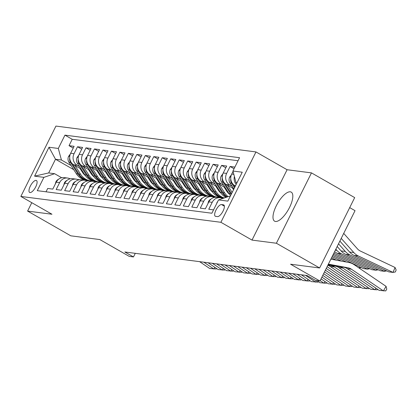 <?xml version="1.0" encoding="UTF-8"?>
<svg xmlns="http://www.w3.org/2000/svg" width="417" height="417" viewBox="0 0 417 417"><rect width="100%" height="100%" fill="white"/><g stroke="black" fill="none" stroke-linecap="round" stroke-linejoin="round"><path stroke-width="0.63" d="M275.512 221.474A16.743 6.234 -60.2 0 0 288.934 208.62A16.743 6.234 -60.2 0 0 291.217 192.112A16.743 6.234 -60.2 0 0 290.3 191.81A16.743 6.234 -60.2 0 0 276.878 204.658A16.743 6.234 -60.2 0 0 274.594 221.172A16.743 6.234 -60.2 0 0 275.512 221.474M30.003 192.56A6.87 2.559 -60.2 0 0 35.508 187.29A6.87 2.559 -60.2 0 0 36.446 180.514A6.87 2.559 -60.2 0 0 36.071 180.389A6.87 2.559 -60.2 0 0 30.561 185.664A6.87 2.559 -60.2 0 0 29.623 192.435A6.87 2.559 -60.2 0 0 30.003 192.56M255.975 151.934L55.93 126.08L20.85 196.438L220.895 222.292L255.975 151.934L287.094 169.735L252.014 240.093L276.388 243.241L311.468 172.883L287.094 169.735M311.468 172.883L354.69 197.611L319.61 267.969L290.576 264.222L319.964 281.037L355.044 210.674L349.701 207.619M31.786 202.698L27.6 211.096L70.822 235.824L99.856 239.572L129.244 256.387L133.482 256.935L135.275 253.338M276.388 243.241L319.61 267.969M46.032 191.799L47.7 188.448L52.787 189.109L56.248 182.166L59.636 182.604A8.585 7.876 -82.6 0 1 67.653 178.049A8.585 7.876 -82.6 0 1 70.134 178.841M59.636 182.604L56.175 189.547L61.263 190.204L64.724 183.261L68.112 183.699A8.585 7.876 -82.6 0 1 76.129 179.143A8.585 7.876 -82.6 0 1 78.61 179.935M68.112 183.699L64.651 190.642L69.738 191.299L73.199 184.356L76.592 184.794A8.585 7.876 -82.6 0 1 84.604 180.238A8.585 7.876 -82.6 0 1 87.09 181.03M76.592 184.794L73.131 191.737L78.214 192.393L81.675 185.45L85.068 185.888A8.585 7.876 -82.6 0 1 93.085 181.332A8.585 7.876 -82.6 0 1 95.566 182.125M85.068 185.888L81.607 192.831L86.694 193.488L90.15 186.55L93.544 186.988A8.585 7.876 -82.6 0 1 101.56 182.427A8.585 7.876 -82.6 0 1 104.041 183.219M93.544 186.988L90.082 193.926L95.17 194.583L98.631 187.645L102.019 188.083A8.585 7.876 -82.6 0 1 110.036 183.522A8.585 7.876 -82.6 0 1 112.517 184.314M102.019 188.083L98.558 195.02L103.645 195.677L107.106 188.739L110.495 189.177A8.585 7.876 -82.6 0 1 118.511 184.622A8.585 7.876 -82.6 0 1 120.993 185.414M110.495 189.177L107.033 196.115L112.121 196.777L115.582 189.834L118.975 190.272A8.585 7.876 -82.6 0 1 126.987 185.716A8.585 7.876 -82.6 0 1 129.473 186.508M118.975 190.272L115.514 197.215L120.596 197.872L124.058 190.929L127.451 191.367A8.585 7.876 -82.6 0 1 135.462 186.811A8.585 7.876 -82.6 0 1 137.949 187.603M127.451 191.367L123.99 198.31L129.077 198.966L132.533 192.023L135.926 192.461A8.585 7.876 -82.6 0 1 143.943 187.905A8.585 7.876 -82.6 0 1 146.424 188.698M135.926 192.461L132.465 199.404L137.553 200.061L141.014 193.118L144.402 193.556A8.585 7.876 -82.6 0 1 152.419 189A8.585 7.876 -82.6 0 1 154.9 189.792M144.402 193.556L140.941 200.499L146.028 201.156L149.489 194.218L152.877 194.656A8.585 7.876 -82.6 0 1 160.894 190.095A8.585 7.876 -82.6 0 1 163.375 190.887M152.877 194.656L149.416 201.593L154.504 202.25L157.965 195.312L161.353 195.75A8.585 7.876 -82.6 0 1 169.37 191.189A8.585 7.876 -82.6 0 1 171.856 191.982M161.353 195.75L157.897 202.688L162.979 203.345L166.44 196.407L169.834 196.845A8.585 7.876 -82.6 0 1 177.845 192.289A8.585 7.876 -82.6 0 1 180.332 193.081M169.834 196.845L166.373 203.788L171.455 204.445L174.916 197.502L178.309 197.939A8.585 7.876 -82.6 0 1 186.326 193.384A8.585 7.876 -82.6 0 1 188.807 194.176M178.309 197.939L174.848 204.883L179.935 205.539L183.397 198.596L186.785 199.034A8.585 7.876 -82.6 0 1 194.802 194.478A8.585 7.876 -82.6 0 1 197.283 195.271M186.785 199.034L183.324 205.977L188.411 206.634L191.872 199.691L195.26 200.129A8.585 7.876 -82.6 0 1 203.277 195.573A8.585 7.876 -82.6 0 1 205.758 196.365M195.26 200.129L191.799 207.072L196.887 207.729L200.348 200.785L203.736 201.229A8.585 7.876 -82.6 0 1 211.753 196.668A8.585 7.876 -82.6 0 1 214.239 197.46M203.736 201.229L200.28 208.166L205.362 208.823L208.823 201.885L212.217 202.323A8.585 7.876 -82.6 0 1 220.228 197.762A8.585 7.876 -82.6 0 1 222.636 198.518M212.217 202.323L208.755 209.261L213.551 209.881M234.88 167.097L230.085 166.477L234.057 168.749M233.65 188.713L226.358 184.543A8.585 7.876 97.4 0 1 223.236 172.977L226.697 166.039L221.609 165.382L225.821 167.79M225.175 187.619L217.882 183.449A8.585 7.876 97.4 0 1 214.76 171.882L218.221 164.944L213.134 164.288L217.346 166.696M216.699 186.524L209.407 182.349A8.585 7.876 97.4 0 1 206.285 170.788L209.741 163.85L204.658 163.188L208.87 165.601M208.224 185.429L200.926 181.254A8.585 7.876 97.4 0 1 197.804 169.693L201.265 162.75L196.178 162.093L200.395 164.507M199.743 184.335L192.451 180.16A8.585 7.876 97.4 0 1 189.328 168.598L192.79 161.655L187.702 160.998L191.914 163.412M191.267 183.235L183.975 179.065A8.585 7.876 97.4 0 1 180.853 167.504L184.314 160.561L179.227 159.904L183.438 162.312M182.792 182.14L175.5 177.97A8.585 7.876 97.4 0 1 172.377 166.409L175.838 159.466L170.751 158.809L174.963 161.217M174.316 181.046L167.024 176.876A8.585 7.876 97.4 0 1 163.902 165.309L167.358 158.371L162.276 157.715L166.487 160.123M165.841 179.951L158.543 175.781A8.585 7.876 97.4 0 1 155.421 164.215L158.882 157.277L153.8 156.62L158.012 159.028M157.36 178.857L150.068 174.681A8.585 7.876 97.4 0 1 146.946 163.12L150.407 156.182L145.319 155.52L149.531 157.934M148.885 177.762L141.592 173.587A8.585 7.876 97.4 0 1 138.47 162.025L141.931 155.082L136.844 154.426L141.055 156.839M140.409 176.667L133.117 172.492A8.585 7.876 97.4 0 1 129.995 160.931L133.456 153.988L128.368 153.331L132.58 155.739M131.934 175.567L124.641 171.397A8.585 7.876 97.4 0 1 121.519 159.836L124.975 152.893L119.893 152.236L124.104 154.644M123.458 174.473L116.161 170.303A8.585 7.876 97.4 0 1 113.038 158.741L116.499 151.798L111.417 151.142L115.629 153.55M114.977 173.378L107.685 169.208A8.585 7.876 97.4 0 1 104.563 157.642L108.024 150.704L102.936 150.047L107.148 152.455M106.502 172.284L99.21 168.114A8.585 7.876 97.4 0 1 96.087 156.547L99.548 149.609L94.461 148.952L98.673 151.361M98.026 171.189L90.734 167.014A8.585 7.876 97.4 0 1 87.612 155.452L91.073 148.515L85.985 147.853L90.197 150.266M89.551 170.094L82.258 165.919A8.585 7.876 97.4 0 1 79.136 154.358L82.592 147.415L77.51 146.758L81.722 149.171M319.964 281.037L315.726 280.485L307.084 275.543L124.839 251.988L133.482 256.935M223.392 204.799L221.526 204.559A6.651 2.476 -60.2 0 0 216.188 209.668A6.651 2.476 -60.2 0 0 215.281 216.23A6.651 2.476 -60.2 0 0 215.646 216.35L217.512 216.59A6.651 2.476 -60.2 0 0 222.85 211.482A6.651 2.476 -60.2 0 0 223.757 204.919A6.651 2.476 -60.2 0 0 223.392 204.799L224.044 205.174M73.746 169.683L55.497 159.247L48.674 172.94L54.606 173.707L43.9 177.355L37.264 190.668L211.878 213.233L218.518 199.92L229.225 196.271L230.2 196.397M43.9 177.355L34.575 176.151L48.987 147.248L58.312 148.452L64.948 135.139L239.561 157.704L232.926 171.017L242.251 172.221L227.838 201.124L218.518 199.92M108.811 183.365L108.477 183.172M91.844 173.66L90.698 173.003M79.543 166.618L77.171 165.262A8.585 7.876 -82.6 0 1 74.049 153.701L77.51 146.758M105.595 183.027L105.12 182.755M93.377 176.037L92.668 175.63M81.075 169L73.783 164.824L77.171 165.262M117.286 184.46L116.953 184.267M100.325 174.754L99.173 174.097M88.018 167.717L85.647 166.357A8.585 7.876 -82.6 0 1 82.524 154.796L85.985 147.853M114.07 184.121L113.596 183.85M101.857 177.131L101.143 176.725M125.767 185.555L125.428 185.362M108.801 175.849L107.654 175.192M96.494 168.812L94.122 167.452A8.585 7.876 -82.6 0 1 91 155.89L94.461 148.952M122.551 185.216L122.072 184.945M110.333 178.226L109.619 177.819M134.243 186.649L133.904 186.462M117.276 176.944L116.129 176.287M104.975 169.907L102.603 168.551A8.585 7.876 -82.6 0 1 99.475 156.985L102.936 150.047M131.027 186.316L130.552 186.039M118.809 179.326L118.094 178.914M142.718 187.749L142.385 187.556M125.752 178.038L124.605 177.381M113.45 171.001L111.078 169.646A8.585 7.876 -82.6 0 1 107.956 158.079L111.417 151.142M139.502 187.41L139.028 187.139M127.284 180.42L126.575 180.014M151.194 188.844L150.86 188.651M134.227 179.138L133.08 178.481M121.926 172.096L119.554 170.741A8.585 7.876 -82.6 0 1 116.432 159.179L119.893 152.236M147.978 188.505L147.503 188.234M135.76 181.515L135.051 181.108M159.669 189.938L159.336 189.745M142.708 180.233L141.556 179.576M130.401 173.191L128.029 171.835A8.585 7.876 -82.6 0 1 124.907 160.274L128.368 153.331M156.453 189.599L155.979 189.328M144.24 182.61L143.526 182.203M168.15 191.033L167.811 190.84M151.183 181.327L150.037 180.67M138.877 174.285L136.505 172.93A8.585 7.876 -82.6 0 1 133.383 161.369L136.844 154.426M164.934 190.694L164.454 190.423M152.716 183.704L152.002 183.298M176.626 192.128L176.287 191.935M159.659 182.422L158.512 181.765M147.357 175.385L144.986 174.025A8.585 7.876 -82.6 0 1 141.858 162.463L145.319 155.52M173.409 191.789L172.935 191.518M161.191 184.799L160.477 184.392M185.101 193.222L184.767 193.029M168.134 183.516L166.988 182.86M155.833 176.48L153.461 175.119A8.585 7.876 -82.6 0 1 150.339 163.558L153.8 156.62M181.885 192.883L181.411 192.612M169.667 185.899L168.958 185.487M193.577 194.322L193.243 194.129M176.61 184.611L175.463 183.954M164.308 177.574L161.937 176.219A8.585 7.876 -82.6 0 1 158.814 164.652L162.276 157.715M190.361 193.983L189.886 193.707M178.142 186.993L177.433 186.587M202.052 195.417L201.719 195.224M185.091 185.706L183.939 185.054M172.784 178.669L170.412 177.314A8.585 7.876 -82.6 0 1 167.29 165.747L170.751 158.809M198.836 195.078L198.362 194.807M186.623 188.088L185.909 187.681M210.533 196.511L210.194 196.318M193.566 186.806L192.419 186.149M181.259 179.763L178.888 178.408A8.585 7.876 -82.6 0 1 175.766 166.847L179.227 159.904M207.317 196.172L206.837 195.901M195.099 189.182L194.385 188.776M219.008 197.606L218.67 197.413M202.042 187.9L200.895 187.243M189.74 180.858L187.369 179.503A8.585 7.876 -82.6 0 1 184.241 167.942L187.702 160.998M215.792 197.267L215.318 196.996M203.574 190.277L202.86 189.871M210.517 188.995L209.37 188.338M198.216 181.958L195.844 180.597A8.585 7.876 -82.6 0 1 192.722 169.036L196.178 162.093M212.05 191.372L211.341 190.965M218.993 190.089L217.846 189.433M206.691 183.053L204.32 181.692A8.585 7.876 -82.6 0 1 201.197 170.131L204.658 163.188M220.525 192.466L219.816 192.06M227.468 191.184L226.322 190.527M215.167 184.147L212.795 182.787A8.585 7.876 -82.6 0 1 209.673 171.225L213.134 164.288M229.006 193.566L228.292 193.154M223.642 185.242L221.271 183.887A8.585 7.876 -82.6 0 1 218.148 172.32L221.609 165.382M232.123 186.336L229.751 184.981A8.585 7.876 -82.6 0 1 226.624 173.42L230.085 166.477M235.402 185.961L234.834 185.638A8.585 7.876 -82.6 0 1 231.711 174.077L233.035 171.418M236.189 184.382A8.585 7.876 -82.6 0 1 234.396 176.448M238.055 160.727L72.209 139.294L69.034 145.663L73.246 148.071M73.783 164.824A8.585 7.876 97.4 0 1 70.655 153.263L74.117 146.32L69.034 145.663M54.606 173.707L61.664 177.741M237.023 182.703L236.048 182.578L232.926 171.017M236.856 183.042L236.048 182.578M252.014 240.093L220.895 222.292M27.6 211.096L51.969 214.244L20.85 196.438M94.748 181.703L93.997 181.27M100.335 182.271L100.002 182.078M83.369 172.565L82.222 171.908M71.067 165.523L61.435 160.013L55.497 159.247L48.987 147.248M220.228 197.762L216.84 197.324A8.585 7.876 97.4 0 0 208.823 201.885M211.753 196.668L208.364 196.23A8.585 7.876 97.4 0 0 200.348 200.785M203.277 195.573L199.889 195.135A8.585 7.876 97.4 0 0 191.872 199.691M194.802 194.478L191.408 194.041A8.585 7.876 97.4 0 0 183.397 198.596M219.154 197.444L219.561 197.679M186.326 193.384L182.933 192.946A8.585 7.876 97.4 0 0 174.916 197.502M210.674 196.35L211.085 196.579M177.845 192.289L174.457 191.846A8.585 7.876 97.4 0 0 166.44 196.407M202.198 195.255L202.605 195.484M169.37 191.189L165.982 190.751A8.585 7.876 97.4 0 0 157.965 195.312M193.723 194.16L194.129 194.39M160.894 190.095L157.506 189.657A8.585 7.876 97.4 0 0 149.489 194.218M185.247 193.061L185.654 193.295M152.419 189L149.025 188.562A8.585 7.876 97.4 0 0 141.014 193.118M176.772 191.966L177.178 192.201M143.943 187.905L140.55 187.468A8.585 7.876 97.4 0 0 132.533 192.023M168.291 190.871L168.703 191.106M135.462 186.811L132.074 186.373A8.585 7.876 97.4 0 0 124.058 190.929M159.815 189.777L160.222 190.011M126.987 185.716L123.599 185.278A8.585 7.876 97.4 0 0 115.582 189.834M151.34 188.682L151.746 188.911M118.511 184.622L115.123 184.178A8.585 7.876 97.4 0 0 107.106 188.739M142.864 187.587L143.271 187.817M110.036 183.522L106.643 183.084A8.585 7.876 97.4 0 0 98.631 187.645M134.389 186.488L134.795 186.722M101.56 182.427L98.167 181.989A8.585 7.876 97.4 0 0 90.15 186.55M125.908 185.393L126.32 185.628M93.085 181.332L89.691 180.895A8.585 7.876 97.4 0 0 81.675 185.45M117.432 184.298L117.839 184.533M84.604 180.238L81.216 179.8A8.585 7.876 97.4 0 0 73.199 184.356M108.957 183.204L109.363 183.438M76.129 179.143L72.74 178.705A8.585 7.876 97.4 0 0 64.724 183.261M100.481 182.109L100.888 182.344M72.209 139.294L64.948 135.139M58.312 148.452L61.435 160.013M67.653 178.049L64.26 177.611A8.585 7.876 97.4 0 0 56.248 182.166M34.575 176.151L48.674 172.94M328.382 264.154L347.924 267.766A10.733 9.841 -82.6 0 1 351.416 269.21L383.395 290.91L386.074 286.349L354.09 264.644A16.096 14.767 97.4 0 0 348.852 262.486L330.874 259.16M328.273 264.373L343.686 267.219A10.733 9.841 -82.6 0 1 347.179 268.663L379.157 290.362L385.72 290.92L386.788 289.096L386.074 286.349M354.158 255.465L358.396 256.012L393.017 272.416L388.78 271.868L354.158 255.465A16.096 14.767 -82.6 0 1 349.566 252.004L339.881 241.099M358.396 256.012A16.096 14.767 -82.6 0 1 353.809 252.551L341.226 238.394M393.017 272.416L395.071 267.495L396.15 269.997L395.332 271.962L393.017 272.416M343.717 233.395L357.39 248.787A10.733 9.841 97.4 0 0 360.45 251.091L395.071 267.495M328.169 264.587L339.448 266.671A10.733 9.841 -82.6 0 1 342.941 268.115L374.919 289.815L375.899 288.147M216.71 203.548L216.949 202.641A5.687 5.218 -82.6 0 1 217.726 201.5M328.059 264.805L335.211 266.124A10.733 9.841 -82.6 0 1 338.703 267.563L370.682 289.268L377.239 289.825L377.562 289.278M327.95 265.019L330.973 265.577A10.733 9.841 -82.6 0 1 334.465 267.016L366.444 288.72L367.419 287.052M207.869 203.798L208.474 201.547A5.687 5.218 -82.6 0 1 211.091 199.029M327.814 265.301A10.733 9.841 -82.6 0 1 330.228 266.468L362.206 288.173L368.764 288.731L369.087 288.183M327.121 266.692L357.968 287.626L358.943 285.958M222.021 198.231A16.419 15.059 -82.6 0 1 223.241 198.31L221.927 198.138A16.419 15.059 -82.6 0 0 221.688 198.106M199.394 202.698L199.998 200.452A5.687 5.218 -82.6 0 1 202.615 197.929M326.25 268.428L353.731 287.078L360.288 287.636L360.606 287.089M325.385 270.169L349.493 286.531L350.468 284.863M213.546 197.137A16.419 15.059 -82.6 0 1 215.063 197.251A16.419 15.059 -82.6 0 1 215.339 197.288M190.918 201.604L191.523 199.357A5.687 5.218 -82.6 0 1 194.14 196.834M324.515 271.91L345.255 285.979L349.493 286.531L351.812 286.536L352.13 285.994M213.212 197.012A16.419 15.059 -82.6 0 1 213.452 197.043L215.063 197.251M231.367 174.859L229.652 177.162A5.687 5.218 97.4 0 0 229.981 183.011L233.864 189.042M345.683 254.37L349.92 254.917L384.542 271.321L380.304 270.774L345.683 254.37A16.096 14.767 -82.6 0 1 341.09 250.909L337.181 246.504M349.92 254.917A16.096 14.767 -82.6 0 1 345.328 251.456L338.531 243.804M386.721 270.894L384.542 271.321L385.053 270.101M230.768 178.924A5.687 5.218 97.4 0 0 231.591 183.219L234.51 187.749M234.917 186.936L233.39 184.564M222.892 173.759L221.177 176.068A5.687 5.218 97.4 0 0 221.505 181.916L228.897 193.399A16.419 15.059 97.4 0 0 230.601 195.594M337.202 253.275L341.445 253.823L376.066 270.226L371.828 269.679L337.202 253.275A16.096 14.767 -82.6 0 1 334.606 251.675M227.5 185.195L232.17 192.445M341.445 253.823A16.096 14.767 -82.6 0 1 336.853 250.362L335.831 249.21M378.245 269.799L376.066 270.226L376.572 269.007M232.504 188.057L233.546 189.678M222.292 177.824A5.687 5.218 97.4 0 0 223.116 182.125L230.507 193.608A16.419 15.059 97.4 0 0 231.138 194.515M231.524 193.738L224.909 183.47M214.411 172.664L212.701 174.973A5.687 5.218 97.4 0 0 213.03 180.822L220.421 192.305A16.419 15.059 97.4 0 0 225.873 197.413M333.866 253.155L367.591 269.132L363.353 268.584L333.277 254.334M219.024 184.1L224.659 192.852A16.419 15.059 97.4 0 0 228.109 196.647M369.77 268.704L367.591 269.132L368.096 267.912M224.028 186.962L226.77 191.221A13.631 12.5 97.4 0 0 229.491 194.254M213.812 176.73A5.687 5.218 97.4 0 0 214.64 181.03L222.032 192.513A16.419 15.059 97.4 0 0 226.666 197.142M227.208 196.96A16.419 15.059 -82.6 0 1 223.048 192.644L216.433 182.37M205.935 171.569L204.226 173.879A5.687 5.218 97.4 0 0 204.549 179.727L211.945 191.21A16.419 15.059 97.4 0 0 222.261 197.893L223.856 198.101A16.419 15.059 97.4 0 1 213.556 191.419L211.945 191.21M341.408 261.11L332.099 256.7M210.549 183.006L216.183 191.757A16.419 15.059 97.4 0 0 224.263 197.96M346.464 262.043L332.688 255.517M361.289 267.61L359.11 268.037L359.621 266.817M215.553 185.867L218.294 190.126A13.631 12.5 97.4 0 0 221.01 193.16M223.929 198.075A16.419 15.059 -82.6 0 1 214.573 191.549L207.958 181.275M205.336 175.635A5.687 5.218 97.4 0 0 206.16 179.935L213.556 191.419M323.649 273.651L341.012 285.431L341.992 283.768M205.065 196.042A16.419 15.059 -82.6 0 1 206.587 196.157A16.419 15.059 -82.6 0 1 206.863 196.193M182.443 200.509L183.042 198.263A5.687 5.218 -82.6 0 1 185.659 195.74M322.779 275.387L336.774 284.884L343.337 285.442L343.655 284.894M204.731 195.917A16.419 15.059 -82.6 0 1 204.976 195.948L206.587 196.157M197.46 170.475L195.75 172.779A5.687 5.218 97.4 0 0 196.073 178.632L203.465 190.11A16.419 15.059 97.4 0 0 213.78 196.798L215.391 197.006A16.419 15.059 97.4 0 0 215.902 197.064M331.301 259.238L330.921 259.061M202.068 181.911L207.702 190.663A16.419 15.059 97.4 0 0 218.023 197.345A16.419 15.059 97.4 0 0 220.16 197.455M336.352 260.172L331.51 257.878M207.072 184.773L209.814 189.031A13.631 12.5 97.4 0 0 212.534 192.065M196.86 174.541A5.687 5.218 97.4 0 0 197.684 178.841L205.075 190.319A16.419 15.059 97.4 0 0 215.391 197.006M218.023 197.345L216.413 197.137A16.419 15.059 -82.6 0 1 206.092 190.454L199.482 180.18M321.914 277.128L332.537 284.337L333.517 282.674M196.589 194.947A16.419 15.059 -82.6 0 1 198.111 195.057A16.419 15.059 -82.6 0 1 198.388 195.099M173.962 199.415L174.567 197.168A5.687 5.218 -82.6 0 1 177.183 194.645M321.048 278.869L328.299 283.789L334.856 284.347L335.179 283.8M196.256 194.822A16.419 15.059 -82.6 0 1 196.501 194.848L198.111 195.057M188.984 169.38L187.275 171.684A5.687 5.218 97.4 0 0 187.598 177.538L194.989 189.016A16.419 15.059 97.4 0 0 205.305 195.703L206.915 195.912A16.419 15.059 97.4 0 0 207.426 195.964M193.592 180.811L199.227 189.563A16.419 15.059 97.4 0 0 209.542 196.251A16.419 15.059 97.4 0 0 211.685 196.36M198.596 183.678L201.338 187.931A13.631 12.5 97.4 0 0 204.059 190.97M188.385 173.446A5.687 5.218 97.4 0 0 189.209 177.746L196.6 189.224A16.419 15.059 97.4 0 0 206.915 195.912M209.542 196.251L207.932 196.042A16.419 15.059 -82.6 0 1 197.616 189.354L191.007 179.086M320.178 280.61L324.061 283.242L325.036 281.579M188.114 193.853A16.419 15.059 -82.6 0 1 189.631 193.962A16.419 15.059 -82.6 0 1 189.912 194.004M165.486 198.32L166.091 196.073A5.687 5.218 -82.6 0 1 168.708 193.551M316.769 280.62L319.823 282.695L326.381 283.252L326.704 282.705M187.78 193.728A16.419 15.059 -82.6 0 1 188.02 193.754L189.631 193.962M180.509 168.286L178.794 170.589A5.687 5.218 97.4 0 0 179.122 176.443L186.514 187.921A16.419 15.059 97.4 0 0 196.829 194.609L198.44 194.812A16.419 15.059 97.4 0 0 198.951 194.869M185.117 179.717L190.751 188.468A16.419 15.059 97.4 0 0 201.067 195.156A16.419 15.059 97.4 0 0 203.209 195.265M190.121 182.583L192.862 186.837A13.631 12.5 97.4 0 0 195.583 189.876M179.909 172.351A5.687 5.218 97.4 0 0 180.733 176.646L188.124 188.13A16.419 15.059 97.4 0 0 198.44 194.812M201.067 195.156L199.456 194.947A16.419 15.059 -82.6 0 1 189.141 188.26L182.526 177.991M305.562 275.345L315.586 282.147L316.498 280.589M179.638 192.758A16.419 15.059 -82.6 0 1 181.155 192.868A16.419 15.059 -82.6 0 1 181.437 192.909M157.011 197.225L157.616 194.974A5.687 5.218 -82.6 0 1 160.232 192.456M301.324 274.798L311.348 281.6L317.905 282.158L318.223 281.611M179.305 192.633A16.419 15.059 -82.6 0 1 179.545 192.659L181.155 192.868M172.033 167.191L170.318 169.495A5.687 5.218 97.4 0 0 170.647 175.343L178.038 186.826A16.419 15.059 97.4 0 0 188.354 193.509L189.964 193.717A16.419 15.059 97.4 0 0 190.475 193.775M176.641 178.622L182.276 187.374A16.419 15.059 97.4 0 0 192.591 194.056A16.419 15.059 97.4 0 0 194.734 194.166M181.645 181.484L184.387 185.742A13.631 12.5 97.4 0 0 187.108 188.781M171.429 171.251A5.687 5.218 97.4 0 0 172.257 175.552L179.649 187.035A16.419 15.059 97.4 0 0 189.964 193.717M192.591 194.056L190.981 193.853A16.419 15.059 -82.6 0 1 180.665 187.165L174.051 176.897M297.081 274.25L307.11 281.053L308.085 279.385M171.163 191.664A16.419 15.059 -82.6 0 1 172.68 191.773A16.419 15.059 -82.6 0 1 172.956 191.81M148.535 196.126L149.14 193.879A5.687 5.218 -82.6 0 1 151.757 191.361M292.843 273.703L302.872 280.505L309.43 281.063L309.748 280.516M170.829 191.533A16.419 15.059 -82.6 0 1 171.069 191.565L172.68 191.773M163.553 166.091L161.843 168.4A5.687 5.218 97.4 0 0 162.166 174.249L169.563 185.732A16.419 15.059 97.4 0 0 179.878 192.414L181.489 192.623A16.419 15.059 97.4 0 0 181.994 192.68M168.166 177.527L173.8 186.279A16.419 15.059 97.4 0 0 184.116 192.962A16.419 15.059 97.4 0 0 186.253 193.071M173.17 180.389L175.911 184.648A13.631 12.5 97.4 0 0 178.627 187.686M162.953 170.157A5.687 5.218 97.4 0 0 163.777 174.457L171.173 185.94A16.419 15.059 97.4 0 0 181.489 192.623M184.116 192.962L182.505 192.753A16.419 15.059 -82.6 0 1 172.19 186.071L165.575 175.802M288.606 273.156L298.635 279.958L299.609 278.29M162.682 190.564A16.419 15.059 -82.6 0 1 164.204 190.678A16.419 15.059 -82.6 0 1 164.48 190.715M140.06 195.031L140.659 192.784A5.687 5.218 -82.6 0 1 143.276 190.261M284.368 272.603L294.392 279.411L300.954 279.969L301.272 279.421M162.349 190.439A16.419 15.059 -82.6 0 1 162.594 190.47L164.204 190.678M155.077 164.996L153.367 167.306A5.687 5.218 97.4 0 0 153.691 173.154L161.082 184.637A16.419 15.059 97.4 0 0 171.397 191.32L173.008 191.528A16.419 15.059 97.4 0 0 173.519 191.585M159.685 176.433L165.32 185.184A16.419 15.059 97.4 0 0 175.64 191.867A16.419 15.059 97.4 0 0 177.778 191.976M164.694 179.294L167.431 183.553A13.631 12.5 97.4 0 0 170.152 186.587M154.478 169.062A5.687 5.218 97.4 0 0 155.301 173.363L162.693 184.846A16.419 15.059 97.4 0 0 173.008 191.528M175.64 191.867L174.03 191.658A16.419 15.059 -82.6 0 1 163.709 184.976L157.1 174.702M280.13 272.056L290.154 278.858L291.134 277.196M154.207 189.469A16.419 15.059 -82.6 0 1 155.729 189.584A16.419 15.059 -82.6 0 1 156.005 189.62M131.579 193.936L132.184 191.69A5.687 5.218 -82.6 0 1 134.8 189.167M275.892 271.509L285.916 278.311L292.473 278.869L292.797 278.327M153.873 189.344A16.419 15.059 -82.6 0 1 154.118 189.375L155.729 189.584M146.602 163.902L144.892 166.206A5.687 5.218 97.4 0 0 145.215 172.059L152.606 183.543A16.419 15.059 97.4 0 0 162.922 190.225L164.533 190.433A16.419 15.059 97.4 0 0 165.043 190.491M151.209 175.338L156.844 184.09A16.419 15.059 97.4 0 0 167.16 190.772A16.419 15.059 97.4 0 0 169.302 190.882M156.213 178.2L158.955 182.458A13.631 12.5 97.4 0 0 161.676 185.492M146.002 167.968A5.687 5.218 97.4 0 0 146.826 172.268L154.217 183.751A16.419 15.059 97.4 0 0 164.533 190.433M167.16 190.772L165.549 190.564A16.419 15.059 -82.6 0 1 155.233 183.881L148.624 173.608M271.655 270.961L281.678 277.764L282.653 276.101M145.731 188.375A16.419 15.059 -82.6 0 1 147.248 188.484A16.419 15.059 -82.6 0 1 147.529 188.526M123.104 192.842L123.708 190.595A5.687 5.218 -82.6 0 1 126.325 188.072M267.417 270.414L277.441 277.216L283.998 277.774L284.321 277.227M145.397 188.249A16.419 15.059 -82.6 0 1 145.637 188.281L147.248 188.484M138.126 162.807L136.411 165.111A5.687 5.218 97.4 0 0 136.74 170.965L144.131 182.443A16.419 15.059 97.4 0 0 154.446 189.13L156.057 189.339A16.419 15.059 97.4 0 0 156.568 189.396M142.734 174.243L148.369 182.995A16.419 15.059 97.4 0 0 158.684 189.678A16.419 15.059 97.4 0 0 160.826 189.787M147.738 177.105L150.48 181.364A13.631 12.5 97.4 0 0 153.201 184.397M137.527 166.873A5.687 5.218 97.4 0 0 138.35 171.173L145.742 182.651A16.419 15.059 97.4 0 0 156.057 189.339M158.684 189.678L157.073 189.469A16.419 15.059 -82.6 0 1 146.758 182.787L140.143 172.513M129.651 161.713L127.936 164.017A5.687 5.218 97.4 0 0 128.264 169.87L135.655 181.348A16.419 15.059 97.4 0 0 145.971 188.036L147.582 188.244A16.419 15.059 97.4 0 0 148.092 188.296M134.258 173.144L139.893 181.895A16.419 15.059 97.4 0 0 150.209 188.583A16.419 15.059 97.4 0 0 152.351 188.692M139.262 176.01L142.004 180.264A13.631 12.5 97.4 0 0 144.725 183.303M129.046 165.778A5.687 5.218 97.4 0 0 129.875 170.079L137.266 181.557A16.419 15.059 97.4 0 0 147.582 188.244M150.209 188.583L148.598 188.375A16.419 15.059 -82.6 0 1 138.282 181.687L131.668 171.418M121.17 160.618L119.46 162.922A5.687 5.218 97.4 0 0 119.783 168.77L127.18 180.253A16.419 15.059 97.4 0 0 137.495 186.941L139.106 187.144A16.419 15.059 97.4 0 0 139.612 187.202M125.783 172.049L131.418 180.801A16.419 15.059 97.4 0 0 141.733 187.488A16.419 15.059 97.4 0 0 143.87 187.598M130.787 174.916L133.529 179.169A13.631 12.5 97.4 0 0 136.244 182.208M120.57 164.684A5.687 5.218 97.4 0 0 121.394 168.979L128.79 180.462A16.419 15.059 97.4 0 0 139.106 187.144M141.733 187.488L140.122 187.28A16.419 15.059 -82.6 0 1 129.807 180.592L123.192 170.324M263.179 269.867L273.203 276.669L274.178 275.006M137.256 187.28A16.419 15.059 -82.6 0 1 138.772 187.389A16.419 15.059 -82.6 0 1 139.054 187.431M114.628 191.747L115.233 189.5A5.687 5.218 -82.6 0 1 117.849 186.978M258.941 269.319L268.965 276.122L275.522 276.679L275.84 276.132M136.922 187.155A16.419 15.059 -82.6 0 1 137.162 187.181L138.772 187.389M254.704 268.772L264.727 275.574L265.702 273.912M128.78 186.185A16.419 15.059 -82.6 0 1 130.297 186.295A16.419 15.059 -82.6 0 1 130.573 186.336M106.153 190.652L106.757 188.406A5.687 5.218 -82.6 0 1 109.374 185.883M250.461 268.225L260.489 275.027L267.047 275.585L267.365 275.038M128.446 186.06A16.419 15.059 -82.6 0 1 128.686 186.086L130.297 186.295M246.223 267.678L256.252 274.48L257.226 272.812M120.299 185.091A16.419 15.059 -82.6 0 1 121.821 185.2A16.419 15.059 -82.6 0 1 122.098 185.237M97.677 189.558L98.276 187.306A5.687 5.218 -82.6 0 1 100.893 184.788M241.985 267.13L252.009 273.933L258.571 274.49L258.889 273.943M119.966 184.966A16.419 15.059 -82.6 0 1 120.211 184.992L121.821 185.2M112.694 159.523L110.985 161.827A5.687 5.218 97.4 0 0 111.308 167.676L118.699 179.159A16.419 15.059 97.4 0 0 129.02 185.841L130.625 186.05A16.419 15.059 97.4 0 0 131.136 186.107M117.302 170.954L122.937 179.706A16.419 15.059 97.4 0 0 133.258 186.389A16.419 15.059 97.4 0 0 135.395 186.498M122.311 173.816L125.048 178.075A13.631 12.5 97.4 0 0 127.769 181.114M112.095 163.584A5.687 5.218 97.4 0 0 112.918 167.884L120.31 179.367A16.419 15.059 97.4 0 0 130.625 186.05M133.258 186.389L131.647 186.185A16.419 15.059 -82.6 0 1 121.331 179.498L114.717 169.229M237.747 266.583L247.771 273.385L248.751 271.717M111.824 183.991A16.419 15.059 -82.6 0 1 113.346 184.105A16.419 15.059 -82.6 0 1 113.622 184.142M89.196 188.458L89.801 186.211A5.687 5.218 -82.6 0 1 92.418 183.694M233.51 266.036L243.533 272.838L250.091 273.396L250.414 272.848M111.49 183.866A16.419 15.059 -82.6 0 1 111.735 183.897L113.346 184.105M104.219 158.424L102.509 160.733A5.687 5.218 97.4 0 0 102.832 166.581L110.224 178.064A16.419 15.059 97.4 0 0 120.539 184.747L122.15 184.955A16.419 15.059 97.4 0 0 122.661 185.012M108.827 169.86L114.461 178.612A16.419 15.059 97.4 0 0 124.777 185.294A16.419 15.059 97.4 0 0 126.919 185.403M113.831 172.721L116.572 176.98A13.631 12.5 97.4 0 0 119.293 180.014M103.619 162.489A5.687 5.218 97.4 0 0 104.443 166.79L111.834 178.273A16.419 15.059 97.4 0 0 122.15 184.955M124.777 185.294L123.166 185.085A16.419 15.059 -82.6 0 1 112.851 178.403L106.241 168.134M229.272 265.488L239.295 272.291L240.275 270.623M103.348 182.896A16.419 15.059 -82.6 0 1 104.865 183.011A16.419 15.059 -82.6 0 1 105.147 183.047M80.721 187.363L81.325 185.117A5.687 5.218 -82.6 0 1 83.942 182.594M225.034 264.936L235.058 271.743L241.615 272.296L241.938 271.754M103.015 182.771A16.419 15.059 -82.6 0 1 103.254 182.802L104.865 183.011M95.743 157.329L94.028 159.638A5.687 5.218 97.4 0 0 94.357 165.486L101.748 176.97A16.419 15.059 97.4 0 0 112.064 183.652L113.674 183.861A16.419 15.059 97.4 0 0 114.185 183.918M100.351 168.765L105.986 177.517A16.419 15.059 97.4 0 0 116.301 184.199A16.419 15.059 97.4 0 0 118.444 184.309M105.355 171.627L108.097 175.885A13.631 12.5 97.4 0 0 110.818 178.919M95.144 161.395A5.687 5.218 97.4 0 0 95.967 165.695L103.359 177.178A16.419 15.059 97.4 0 0 113.674 183.861M116.301 184.199L114.691 183.991A16.419 15.059 -82.6 0 1 104.375 177.308L97.76 167.035M220.796 264.388L230.82 271.191L231.795 269.528M94.873 181.802A16.419 15.059 -82.6 0 1 96.39 181.916A16.419 15.059 -82.6 0 1 96.671 181.953M72.245 186.269L72.85 184.022A5.687 5.218 -82.6 0 1 75.467 181.499M216.559 263.841L226.582 270.643L233.139 271.201L233.457 270.654M94.539 181.676A16.419 15.059 -82.6 0 1 94.779 181.708L96.39 181.916M87.268 156.234L85.553 158.538A5.687 5.218 97.4 0 0 85.881 164.392L93.272 175.875A16.419 15.059 97.4 0 0 103.588 182.557L105.199 182.766A16.419 15.059 97.4 0 0 105.71 182.823M91.876 167.67L97.51 176.422A16.419 15.059 97.4 0 0 107.826 183.105A16.419 15.059 97.4 0 0 109.968 183.214M96.88 170.532L99.621 174.791A13.631 12.5 97.4 0 0 102.342 177.824M86.663 160.3A5.687 5.218 97.4 0 0 87.492 164.6L94.883 176.078A16.419 15.059 97.4 0 0 105.199 182.766M107.826 183.105L106.215 182.896A16.419 15.059 -82.6 0 1 95.9 176.214L89.285 165.94M212.321 263.294L222.344 270.096L223.319 268.433M86.397 180.707A16.419 15.059 -82.6 0 1 87.914 180.816A16.419 15.059 -82.6 0 1 88.19 180.858M63.77 185.174L64.374 182.927A5.687 5.218 -82.6 0 1 66.991 180.405M208.078 262.746L218.107 269.549L224.664 270.107L224.982 269.559M86.064 180.582A16.419 15.059 -82.6 0 1 86.303 180.613L87.914 180.816M78.787 155.14L77.077 157.444A5.687 5.218 97.4 0 0 77.4 163.297L84.797 174.775A16.419 15.059 97.4 0 0 95.112 181.463L96.723 181.671A16.419 15.059 97.4 0 0 97.234 181.729M83.4 166.576L89.035 175.322A16.419 15.059 97.4 0 0 99.35 182.01A16.419 15.059 97.4 0 0 101.487 182.12M88.404 169.438L91.146 173.696A13.631 12.5 97.4 0 0 93.867 176.73M78.188 159.205A5.687 5.218 97.4 0 0 79.011 163.506L86.408 174.984A16.419 15.059 97.4 0 0 96.723 181.671M99.35 182.01L97.74 181.802A16.419 15.059 -82.6 0 1 87.424 175.119L80.809 164.845M203.84 262.199L213.869 269.001L214.844 267.339M77.922 179.612A16.419 15.059 -82.6 0 1 79.439 179.722A16.419 15.059 -82.6 0 1 79.715 179.763M55.294 184.079L55.894 181.833A5.687 5.218 -82.6 0 1 58.51 179.31M199.602 261.652L209.626 268.454L216.188 269.012L216.506 268.465M77.583 179.487A16.419 15.059 -82.6 0 1 77.828 179.513L79.439 179.722M70.311 154.045L68.602 156.349A5.687 5.218 97.4 0 0 68.925 162.203L76.316 173.68A16.419 15.059 97.4 0 0 86.637 180.368L88.248 180.577A16.419 15.059 97.4 0 0 88.753 180.629M74.924 165.476L80.559 174.228A16.419 15.059 97.4 0 0 90.875 180.915A16.419 15.059 97.4 0 0 93.012 181.025M79.928 168.343L82.665 172.596A13.631 12.5 97.4 0 0 85.386 175.635M69.712 158.111A5.687 5.218 97.4 0 0 70.536 162.411L77.927 173.889A16.419 15.059 97.4 0 0 88.248 180.577M90.875 180.915L89.264 180.707A16.419 15.059 -82.6 0 1 78.949 174.019L72.334 163.751M82.258 165.919L85.647 166.357M90.734 167.014L94.122 167.452M99.21 168.114L102.603 168.551M107.685 169.208L111.078 169.646M116.161 170.303L119.554 170.741M124.641 171.397L128.029 171.835M133.117 172.492L136.505 172.93M141.592 173.587L144.986 174.025M150.068 174.681L153.461 175.119M158.543 175.781L161.937 176.219M167.024 176.876L170.412 177.314M175.5 177.97L178.888 178.408M183.975 179.065L187.369 179.503M192.451 180.16L195.844 180.597M200.926 181.254L204.32 181.692M209.407 182.349L212.795 182.787M217.882 183.449L221.271 183.887M226.358 184.543L229.751 184.981M234.834 185.638L235.516 185.727M231.711 174.077L233.828 174.348M70.655 153.263L74.049 153.701M79.136 154.358L82.524 154.796M87.612 155.452L91 155.89M96.087 156.547L99.475 156.985M104.563 157.642L107.956 158.079M113.038 158.741L116.432 159.179M121.519 159.836L124.907 160.274M129.995 160.931L133.383 161.369M138.47 162.025L141.858 162.463M146.946 163.12L150.339 163.558M155.421 164.215L158.814 164.652M163.902 165.309L167.29 165.747M172.377 166.409L175.766 166.847M180.853 167.504L184.241 167.942M189.328 168.598L192.722 169.036M197.804 169.693L201.197 170.131M206.285 170.788L209.673 171.225M214.76 171.882L218.148 172.32M223.236 172.977L226.624 173.42M224.382 206.191L221.526 204.559M347.924 267.766L343.686 267.219M351.416 269.21L347.179 268.663M349.566 252.004L353.809 252.551M339.448 266.671L335.211 266.124M342.941 268.115L338.703 267.563M208.448 201.646L208.917 201.708M330.973 265.577L327.871 265.176M334.465 267.016L330.228 266.468M199.972 200.551L200.436 200.608M191.492 199.456L191.961 199.514M230.794 177.209L229.72 177.069M231.591 183.219L229.981 183.011M341.09 250.909L345.328 251.456M222.318 176.115L221.245 175.974M230.507 193.608L228.897 193.399M223.116 182.125L221.505 181.916M335.357 250.169L336.853 250.362M213.843 175.015L212.769 174.879M222.032 192.513L220.421 192.305M224.659 192.852L223.048 192.644M214.64 181.03L213.03 180.822M205.367 173.92L204.294 173.785M216.183 191.757L214.573 191.549M206.16 179.935L204.549 179.727M183.016 198.362L183.485 198.419M196.887 172.826L195.818 172.69M205.075 190.319L203.465 190.11M207.702 190.663L206.092 190.454M197.684 178.841L196.073 178.632M174.541 197.262L175.01 197.324M188.411 171.731L187.342 171.59M196.6 189.224L194.989 189.016M199.227 189.563L197.616 189.354M189.209 177.746L187.598 177.538M166.065 196.167L166.534 196.23M179.935 170.636L178.862 170.496M188.124 188.13L186.514 187.921M190.751 188.468L189.141 188.26M180.733 176.646L179.122 176.443M157.59 195.073L158.053 195.135M171.46 169.542L170.386 169.401M179.649 187.035L178.038 186.826M182.276 187.374L180.665 187.165M172.257 175.552L170.647 175.343M149.109 193.978L149.578 194.041M162.984 168.447L161.911 168.306M171.173 185.94L169.563 185.732M173.8 186.279L172.19 186.071M163.777 174.457L162.166 174.249M140.633 192.883L141.102 192.941M154.504 167.347L153.435 167.212M162.693 184.846L161.082 184.637M165.32 185.184L163.709 184.976M155.301 173.363L153.691 173.154M132.158 191.789L132.627 191.846M146.028 166.253L144.96 166.117M154.217 183.751L152.606 183.543M156.844 184.09L155.233 183.881M146.826 172.268L145.215 172.059M123.682 190.694L124.151 190.751M137.553 165.158L136.479 165.023M145.742 182.651L144.131 182.443M148.369 182.995L146.758 182.787M138.35 171.173L136.74 170.965M129.077 164.063L128.003 163.923M137.266 181.557L135.655 181.348M139.893 181.895L138.282 181.687M129.875 170.079L128.264 169.87M120.602 162.969L119.528 162.828M128.79 180.462L127.18 180.253M131.418 180.801L129.807 180.592M121.394 168.979L119.783 168.77M115.207 189.594L115.671 189.657M106.726 188.5L107.195 188.562M98.25 187.405L98.72 187.468M112.121 161.874L111.052 161.733M120.31 179.367L118.699 179.159M122.937 179.706L121.331 179.498M112.918 167.884L111.308 167.676M89.775 186.31L90.244 186.373M103.645 160.78L102.577 160.639M111.834 178.273L110.224 178.064M114.461 178.612L112.851 178.403M104.443 166.79L102.832 166.581M81.299 185.216L81.768 185.273M95.17 159.68L94.096 159.544M103.359 177.178L101.748 176.97M105.986 177.517L104.375 177.308M95.967 165.695L94.357 165.486M72.824 184.121L73.288 184.178M86.694 158.585L85.621 158.45M94.883 176.078L93.272 175.875M97.51 176.422L95.9 176.214M87.492 164.6L85.881 164.392M64.343 183.021L64.812 183.084M78.219 157.49L77.145 157.35M86.408 174.984L84.797 174.775M89.035 175.322L87.424 175.119M79.011 163.506L77.4 163.297M55.868 181.927L56.337 181.989M69.743 156.396L68.669 156.255M77.927 173.889L76.316 173.68M80.559 174.228L78.949 174.019M70.536 162.411L68.925 162.203"/></g></svg>
